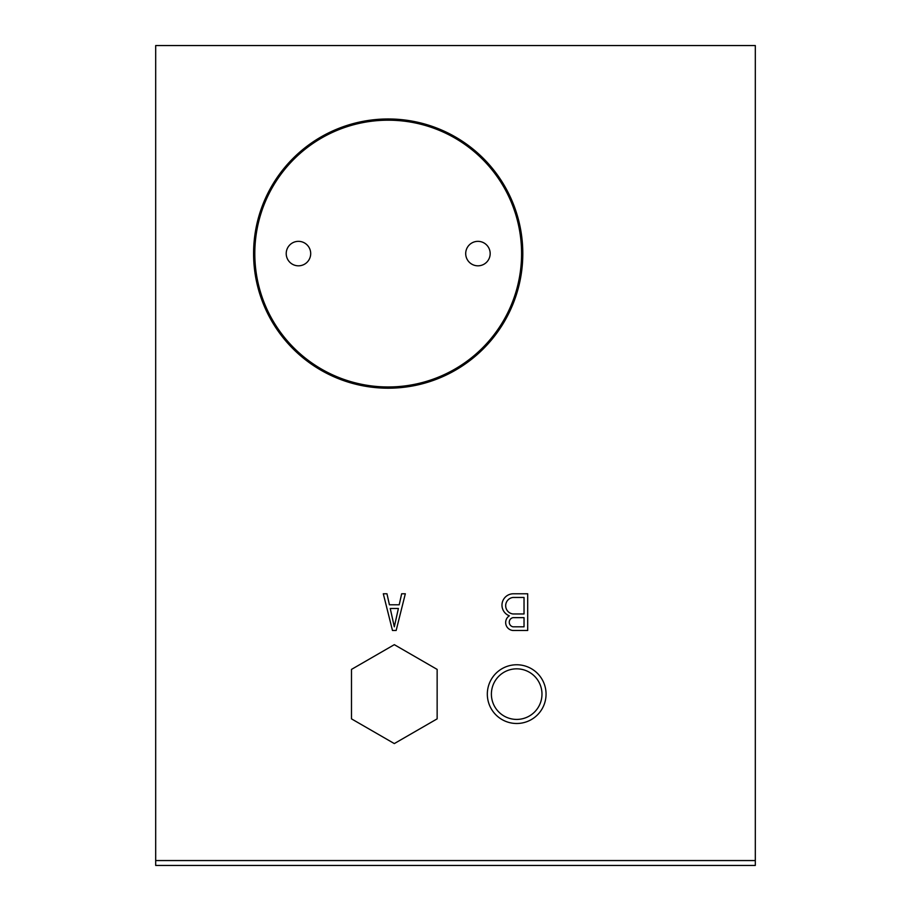 <?xml version="1.0" encoding="UTF-8"?>
<svg xmlns="http://www.w3.org/2000/svg" width="911" height="911" viewBox="0 0 911 911"><rect width="100%" height="100%" fill="white"/><g stroke="black" fill="none" stroke-linecap="round" stroke-linejoin="round"><path stroke-width="1.37" d="M521.582 253.588A133.382 133.382 0 0 1 388.2 386.97A133.382 133.382 0 0 1 254.807 253.588A133.382 133.382 0 0 1 388.2 120.195A133.382 133.382 0 0 1 521.582 253.588M388.2 388.2A134.612 134.612 0 0 1 253.588 253.588A134.612 134.612 0 0 1 388.2 118.977A134.612 134.612 0 0 1 522.8 253.588A134.612 134.612 0 0 1 388.2 388.2M310.697 253.588A12.242 12.242 0 0 1 298.455 265.818A12.242 12.242 0 0 1 286.213 253.588A12.242 12.242 0 0 1 298.455 241.347A12.242 12.242 0 0 1 310.697 253.588M490.175 253.588A12.242 12.242 0 0 1 477.933 265.818A12.242 12.242 0 0 1 465.703 253.588A12.242 12.242 0 0 1 477.933 241.347A12.242 12.242 0 0 1 490.175 253.588M541.977 694.125A25.292 25.292 0 0 1 516.685 719.417A25.292 25.292 0 0 1 491.393 694.125A25.292 25.292 0 0 1 516.685 668.833A25.292 25.292 0 0 1 541.977 694.125M516.685 723.493A29.368 29.368 0 0 1 491.257 679.447A29.368 29.368 0 0 1 542.125 679.447A29.368 29.368 0 0 1 516.685 723.493M155.69 860.553L155.69 45.55L755.31 45.55L755.31 865.45L155.69 865.45L155.69 860.553L755.31 860.553M527.697 630.492L527.697 593.778L513.018 593.778A11.387 11.387 0 0 0 509.34 615.813A7.983 7.983 0 0 0 513.018 630.492L527.697 630.492M405.327 593.778L401.66 593.778L399.212 604.79L389.418 604.79L386.97 593.778L383.303 593.778L392.482 630.492L396.148 630.492L405.327 593.778M524.03 626.825L524.03 617.647L513.018 617.647A4.68 4.68 0 0 0 513.018 626.825L524.03 626.825M513.018 613.968L524.03 613.968L524.03 597.457L513.018 597.457A8.313 8.313 0 0 0 513.018 613.968M394.315 626.825L398.392 608.468L390.238 608.468L394.315 626.825M437.143 718.859L437.143 669.403L394.315 644.669L351.487 669.403L351.487 718.859L394.315 743.581L437.143 718.859"/></g></svg>
